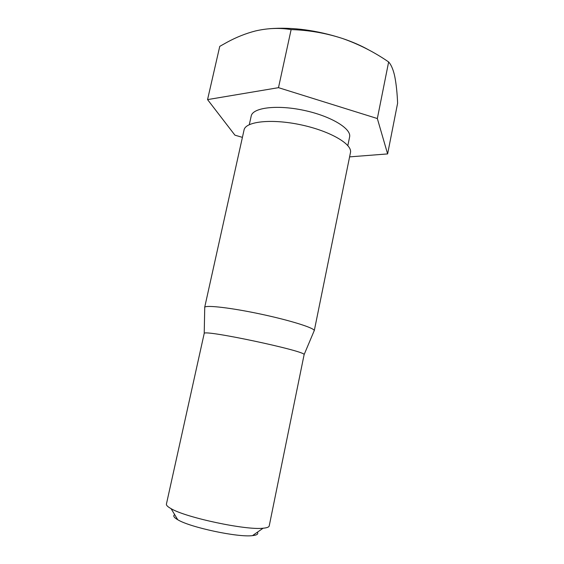 <?xml version="1.0" encoding="UTF-8"?>
<svg xmlns="http://www.w3.org/2000/svg" width="564" height="564" viewBox="0 0 564 564"><rect width="100%" height="100%" fill="white"/><g stroke="black" fill="none" stroke-linecap="round" stroke-linejoin="round"><path stroke-width="0.85" d="M207.552 99.602L219.756 46.368L226.996 42.307C236.358 37.203 245.862 33.417 255.506 30.949C267.618 28.144 279.497 27.685 291.13 29.582C308.698 30.125 325.738 33.064 342.249 38.401C358.866 44.232 374.334 52.085 388.638 61.962C390.93 64.465 392.805 68.575 394.264 74.293L394.793 76.626C396.231 83.987 397.176 92.841 397.613 103.177L387.616 153.923L377.337 118.539L278.489 87.667L207.552 99.602L234.927 135.17L242.407 137.362M278.489 87.667L291.13 29.582M257.374 532.219C258.615 534.009 256.994 535.151 252.496 535.631C238.184 537.612 190.026 527.375 177.752 519.74C173.846 517.477 172.817 515.778 174.685 514.643M204.217 333.373C204.027 329.418 305.907 351.069 304.123 354.608L269.218 525.93C268.972 527.121 266.927 527.883 263.092 528.221C245.982 530.371 185.845 517.59 171.089 508.665C167.719 506.796 166.161 505.274 166.415 504.082L204.217 333.373L204.732 307.881M314.021 331.11L314.261 330.553C314.141 327.888 289.945 320.296 260.533 314.056C231.12 307.789 205.93 304.891 204.739 307.274M314.261 330.758L350.455 152.632C352.662 144.243 330.102 130.975 300.76 124.792C271.446 118.51 245.439 121.457 244.043 130.009L204.654 307.465M347.84 145.582L349.595 136.974C351.717 128.733 330.906 116.036 303.834 110.332C276.79 104.53 252.609 107.661 251.199 116.057L249.302 124.637M349.595 156.877L387.616 153.923M377.337 118.539L388.638 61.962M369.004 50.069C361.228 45.677 352.31 41.785 342.249 38.401C316.651 30.174 292.413 26.945 269.536 28.708M252.496 535.631L263.092 528.221M177.752 519.74L171.089 508.665M304.123 354.608L314.261 330.553"/></g></svg>
